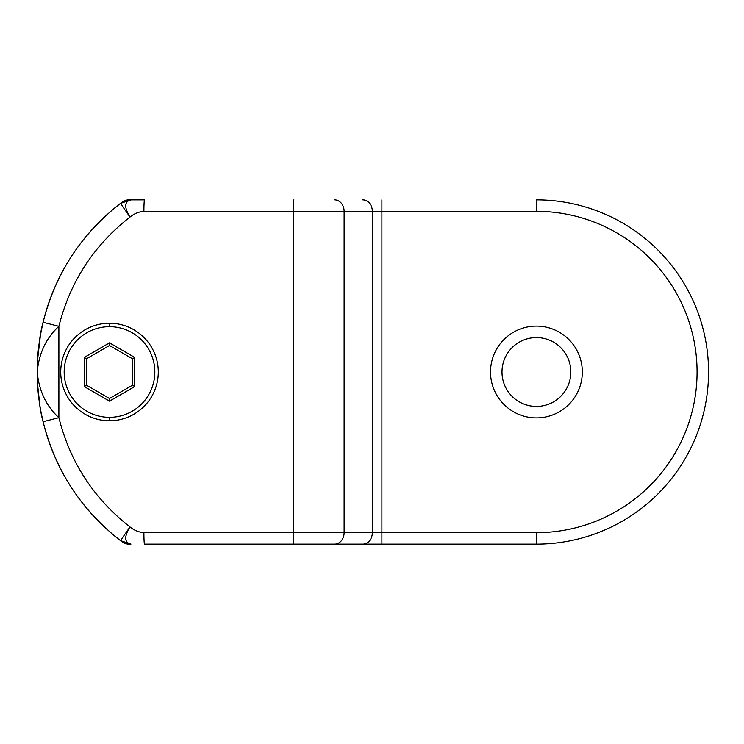 <?xml version="1.0" encoding="UTF-8"?>
<svg xmlns="http://www.w3.org/2000/svg" width="744" height="744" viewBox="0 0 744 744"><rect width="100%" height="100%" fill="white"/><g stroke="black" fill="none" stroke-linecap="round" stroke-linejoin="round"><path stroke-width="1.12" d="M122.016 202.238L120.472 203.4C81.05 234.211 55.261 273.839 43.106 322.292C39.739 334.121 37.777 350.694 37.2 372C38.986 353.149 46.221 337.916 58.888 326.318L58.888 417.682C46.221 406.084 38.986 390.851 37.2 372C38.986 353.149 46.221 337.916 58.888 326.318L58.888 417.682C46.221 406.084 38.986 390.851 37.2 372C37.777 393.306 39.739 409.879 43.106 421.709L58.888 417.682C70.076 462.21 93.772 498.62 129.995 526.929C93.772 498.62 70.076 462.21 58.888 417.682L43.106 421.709C55.261 470.162 81.05 509.789 120.472 540.6L129.995 526.929C134.171 530.332 138.812 532.248 143.899 532.667L293.248 532.667L293.248 211.333L344.119 211.333L344.119 532.667L536.415 532.667L536.415 544.143A172.143 172.143 0 0 0 708.548 372A172.143 172.143 0 0 0 536.415 199.857A172.143 172.143 0 0 1 708.548 372A172.143 172.143 0 0 1 536.415 544.143L536.415 532.667A160.667 160.667 0 0 0 697.072 372A160.667 160.667 0 0 0 536.415 211.333L536.415 199.857L536.415 211.333L381.886 211.333L381.886 199.857L381.886 211.333L372.335 211.333A11.476 9.542 -90 0 0 362.793 199.857A11.476 9.542 90 0 1 372.335 211.333L344.119 211.333A11.476 9.542 -90 0 0 334.577 199.857A11.476 9.542 90 0 1 344.119 211.333L293.248 211.333A11.476 0.632 -90 0 1 293.88 199.857A11.476 0.632 90 0 0 293.248 211.333L143.899 211.333A11.476 0.632 -90 0 1 144.531 199.857L129.01 199.857A11.476 11.476 0 0 0 122.128 202.145L120.472 203.4L130.935 199.857C124.322 201.485 124.006 207.223 129.995 217.071C134.171 213.668 138.812 211.752 143.899 211.333A11.476 0.632 -90 0 1 144.531 199.857L129.01 199.857A11.476 11.476 0 0 0 122.128 202.154L121.96 202.275A212.31 212.31 0 0 0 121.83 202.368A212.31 212.31 0 0 1 121.979 202.266A212.31 212.31 0 0 0 121.83 202.368A212.31 212.31 0 0 1 121.979 202.266M53.131 291.313L58.292 279.735L53.131 291.313M70.085 258.512L70.652 257.619L70.085 258.512M85.551 237.122L89.029 233.002L85.551 237.122M92.972 228.566L93.893 227.58L92.972 228.566M102.784 218.55L105.164 216.309L102.784 218.55M110.531 211.501L112.214 210.059L110.531 211.501M121.709 202.47A212.31 212.31 0 0 0 110.279 211.715A212.31 212.31 0 0 1 121.709 202.47A212.31 212.31 0 0 0 110.279 211.715A212.31 212.31 0 0 1 121.709 202.47M107.192 214.449A212.31 212.31 0 0 0 91.782 229.877A212.31 212.31 0 0 1 107.192 214.449A212.31 212.31 0 0 0 91.782 229.877A212.31 212.31 0 0 1 107.192 214.449M91.531 230.156A212.31 212.31 0 0 0 91.531 513.844A212.31 212.31 0 0 1 91.531 230.156A212.31 212.31 0 0 0 91.531 513.844A212.31 212.31 0 0 1 91.531 230.156M91.782 514.123A212.31 212.31 0 0 0 107.21 529.561A212.31 212.31 0 0 1 91.782 514.123A212.31 212.31 0 0 0 107.21 529.561A212.31 212.31 0 0 1 91.782 514.123M110.279 532.286A212.31 212.31 0 0 0 121.709 541.53A212.31 212.31 0 0 1 110.279 532.286A212.31 212.31 0 0 0 121.709 541.53A212.31 212.31 0 0 1 110.279 532.286M112.205 533.941L110.326 532.323L112.205 533.941M104.672 527.226L102.784 525.45L104.672 527.226M93.893 516.42L92.702 515.127L93.893 516.42M89.447 511.481L85.551 506.878L89.447 511.481M58.292 464.265L53.131 452.687L58.292 464.265M37.209 373.442C37.358 390.042 39.32 406.131 43.106 421.709C55.261 470.162 81.05 509.789 120.472 540.6L122.016 541.762M121.17 541.13L130.935 544.143C124.322 542.516 124.006 536.777 129.995 526.929C124.006 536.777 124.322 542.516 130.935 544.143L129.01 544.143L130.935 544.143L120.472 540.6L129.995 526.929C134.171 530.332 138.812 532.248 143.899 532.667A11.476 0.632 -90 0 0 144.531 544.143L293.88 544.143L144.531 544.143A11.476 0.632 -90 0 1 143.899 532.667L293.248 532.667A11.476 0.632 90 0 0 293.88 544.143L362.793 544.143A11.476 9.542 -90 0 0 372.335 532.667A11.476 9.542 90 0 1 362.793 544.143L381.886 544.143L381.886 211.333L372.335 211.333L372.335 532.667L372.335 211.333L344.119 211.333L344.119 532.667L381.886 532.667L381.886 544.143L536.415 544.143L334.577 544.143A11.476 9.542 -90 0 0 344.119 532.667A11.476 9.542 90 0 1 334.577 544.143L293.88 544.143A11.476 0.632 -90 0 1 293.248 532.667L344.119 532.667L293.248 532.667L293.248 211.333L143.899 211.333C138.812 211.752 134.171 213.668 129.995 217.071C93.772 245.381 70.076 281.79 58.888 326.318L43.106 322.292L58.888 326.318C70.076 281.79 93.772 245.381 129.995 217.071L120.472 203.4C81.05 234.211 55.261 273.839 43.106 322.292C39.162 339.422 37.2 355.251 37.209 369.787M122.137 541.855L122.128 541.846A11.476 11.476 0 0 0 129.01 544.143A11.476 11.476 0 0 1 122.137 541.855L121.96 541.725M381.886 532.667L536.415 532.667A160.667 160.667 0 0 0 697.072 372A160.667 160.667 0 0 0 536.415 211.333L381.886 211.333L381.886 532.667M582.32 372A45.905 45.905 0 0 0 536.415 326.095A45.905 45.905 0 0 0 490.51 372A45.905 45.905 0 0 0 536.415 417.905A45.905 45.905 0 0 0 582.32 372A45.905 45.905 0 0 0 536.415 326.095A45.905 45.905 0 0 0 490.51 372A45.905 45.905 0 0 0 536.415 417.905A45.905 45.905 0 0 0 582.32 372M536.415 337.571A34.429 34.429 0 0 1 570.843 372A34.429 34.429 0 0 1 536.415 406.429A34.429 34.429 0 0 1 501.986 372A34.429 34.429 0 0 1 536.415 337.571A34.429 34.429 0 0 0 501.986 372A34.429 34.429 0 0 0 536.415 406.429A34.429 34.429 0 0 0 570.843 372A34.429 34.429 0 0 0 536.415 337.571M109.498 420.769A48.769 48.769 0 0 0 158.277 372A48.769 48.769 0 0 0 109.498 323.231A48.769 48.769 0 0 0 60.729 372A48.769 48.769 0 0 0 109.498 420.769A48.769 48.769 0 0 1 60.729 372A48.769 48.769 0 0 1 109.498 323.231L109.498 326.672A45.328 45.328 0 0 0 64.17 372A45.328 45.328 0 0 0 109.498 417.328L109.498 420.769L109.498 417.328A45.328 45.328 0 0 0 154.826 372A45.328 45.328 0 0 0 109.498 326.672A45.328 45.328 0 0 0 64.17 372A45.328 45.328 0 0 0 109.498 417.328A45.328 45.328 0 0 0 154.826 372A45.328 45.328 0 0 0 109.498 326.672L109.498 323.231A48.769 48.769 0 0 1 158.277 372A48.769 48.769 0 0 1 109.498 420.769M134.748 386.573L109.498 401.156L84.249 386.573L84.249 357.427L109.498 342.844L134.748 357.427L134.748 386.573L109.498 401.156L109.498 398.505L132.451 385.252L134.748 386.573L132.451 385.252L132.451 358.748L109.498 345.495L86.546 358.748L86.546 385.252L109.498 398.505L109.498 401.156L84.249 386.573L86.546 385.252L84.249 386.573L84.249 357.427L86.546 358.748L84.249 357.427L109.498 342.844L109.498 345.495L109.498 342.844L134.748 357.427L132.451 358.748L134.748 357.427L134.748 386.573M132.451 358.748L132.451 385.252L109.498 398.505L86.546 385.252L86.546 358.748L109.498 345.495L132.451 358.748M120.472 203.4L130.935 199.857C124.322 201.485 124.006 207.223 129.995 217.071L120.472 203.4L121.17 202.87M48.667 303.171L46.733 309.095M43.71 319.827L41.896 327.593M40.464 334.921L37.544 360.003M37.274 366.336L37.209 370.4M48.667 440.829L46.491 434.124M43.533 423.457L41.441 414.241M39.916 405.861L37.553 384.211M37.302 378.538L37.209 373.748"/></g></svg>
